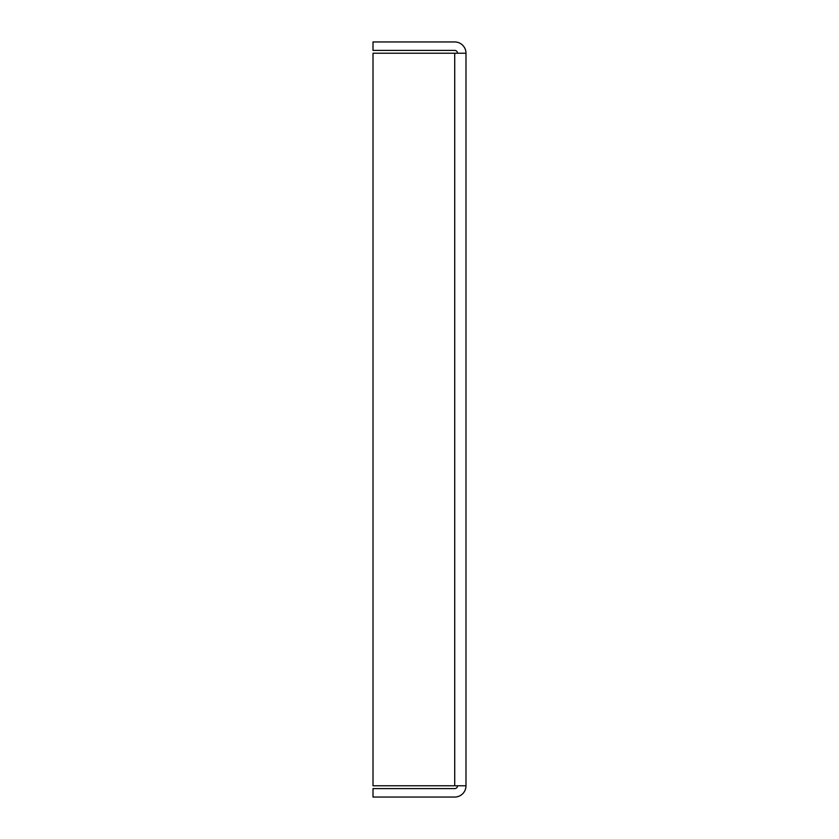 <?xml version="1.0" encoding="UTF-8"?>
<svg xmlns="http://www.w3.org/2000/svg" width="839" height="839" viewBox="0 0 839 839"><rect width="100%" height="100%" fill="white"/><g stroke="black" fill="none" stroke-linecap="round" stroke-linejoin="round"><path stroke-width="1.26" d="M454.717 53.224L465.991 53.224L465.991 785.776L454.717 785.776L454.717 53.224L373.009 53.224L373.009 785.776L454.717 785.776M457.538 53.224A2.821 2.821 0 0 0 454.717 50.403L373.009 50.403L373.009 41.95L454.717 41.95A11.274 11.274 0 0 1 465.991 53.224M457.538 785.776A2.821 2.821 0 0 1 454.717 788.597L373.009 788.597L373.009 797.05L454.717 797.05A11.274 11.274 0 0 0 465.991 785.776"/></g></svg>

